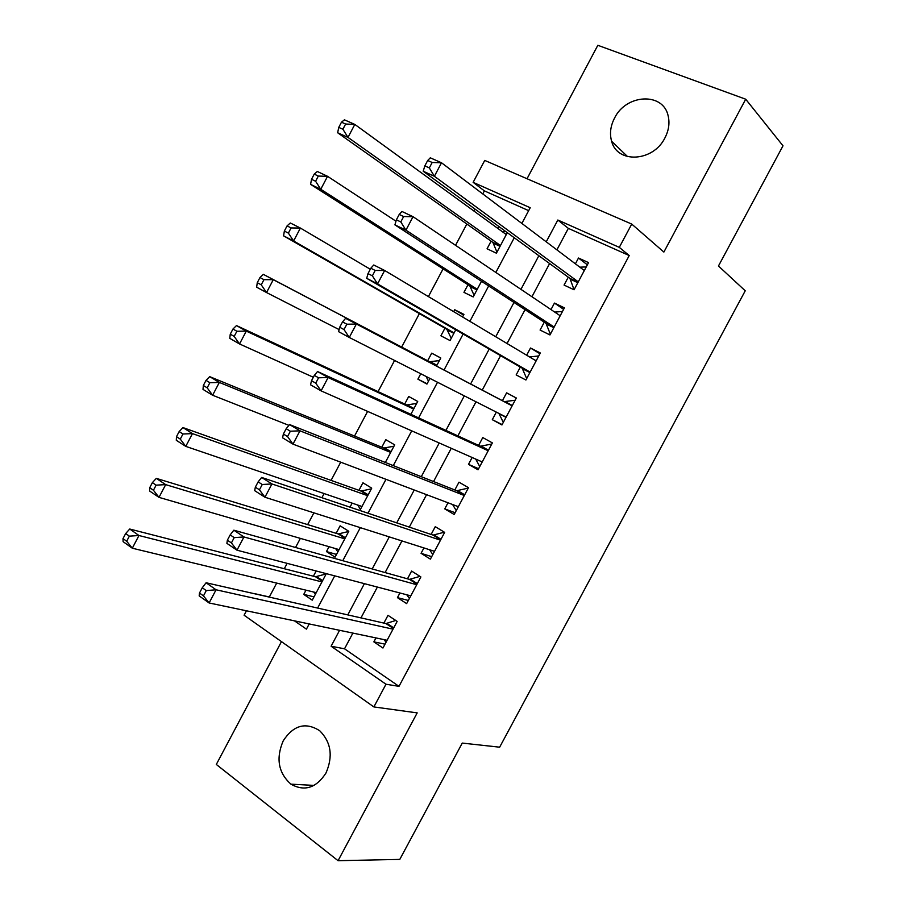 <?xml version="1.0" encoding="UTF-8"?>
<svg xmlns="http://www.w3.org/2000/svg" width="906" height="906" viewBox="0 0 906 906"><rect width="100%" height="100%" fill="white"/><g stroke="black" fill="none" stroke-linecap="round" stroke-linejoin="round"><path stroke-width="1.36" d="M614.517 118.142C610.451 126.047 609.5 133.76 611.629 141.291C617.156 163.76 653.181 161.959 664.925 137.916C668.764 130.487 669.851 123.182 668.186 115.991C663.317 91.936 626.08 93.941 614.517 118.142M283.227 740.825C275.752 758.39 278.323 772.829 290.917 784.166C304.518 791.765 316.205 788.05 325.967 773.045C333.204 756.295 331.109 742.195 319.705 730.734C305.639 721.799 293.476 725.162 283.227 740.825M528.662 210.645L484.382 190.872L473.136 182.344L484.733 160.419L631.731 224.076L619.296 247.361L557.836 220.022L546.239 241.823M281.46 641.629L216.308 764.449L338.063 860.7L399.795 859.398L462.264 743.079L499.648 747.19L745.242 290.792L718.458 266.002L782.999 145.809L745.706 99.207L597.835 45.3L527.032 178.742M352.887 633.09L344.518 648.798L398.991 686.352L385.99 684.223L373.872 706.929L244.099 615.219L246.443 610.791M276.692 583.09L269.331 596.975L255.424 593.826M484.382 190.872L482.773 193.918M474.812 208.935L473.77 210.917M466.839 224.009L455.548 245.322M443.091 268.856L428.402 296.579M419.399 313.589L401.664 347.077M394.586 360.452L378.074 391.619M367.61 411.392L354.54 436.058M340.713 462.185L331.075 480.395M324.099 493.566L321.902 497.711M313.884 512.841L307.655 524.619M300.362 538.379L295.549 547.473M287.134 563.351L284.291 568.73M568.266 277.191L564.064 285.073L574.053 289.784L588.538 262.627L578.481 258.029L575.389 263.816M544.28 322.196L540.078 330.056L549.965 334.948L564.404 307.859L554.461 303.08L550.995 309.58M520.338 367.089L516.16 374.925L525.922 380.01L540.338 352.989L530.508 348.017L526.669 355.22M496.341 412.117L492.298 419.693L501.947 424.948L516.329 397.994L506.613 392.842L502.434 400.679M472.139 457.507L468.493 464.348L478.04 469.784L492.377 442.898L482.773 437.564L478.606 445.378M448.006 502.773L444.755 508.889L454.178 514.506L468.481 487.688L458.991 482.173L454.835 489.965M423.929 547.937L421.064 553.317L430.384 559.127L444.653 532.366L435.265 526.669L431.12 534.449M399.92 592.988L397.44 597.643L406.647 603.623L420.882 576.941L411.607 571.063L407.474 578.821M314.02 596.839L303.736 594.404L305.979 590.168M316.16 570.984L313.385 576.205M336.522 554.427L326.454 551.561L329.037 546.703M326.454 551.561L335.073 557.156L348.799 531.301L340.124 525.808L336.137 533.317M359.852 510.486L371.72 488.13L362.932 482.796L358.935 490.327M352.14 503.136L349.999 507.167M385.333 462.468L394.688 444.846L385.797 439.682L381.788 447.236M410.882 414.325L417.711 401.46L408.719 396.477L404.71 404.042M427.111 383.77L417.904 379.161L420.769 373.748M440.769 358.029L431.698 353.159L427.666 360.747M463.578 315.05L454.721 309.739L453.702 311.675M444.937 328.21L440.905 335.809L450.044 340.554L455.763 329.784M467.994 284.733L463.951 292.344L473.192 296.93L481.494 281.29M308.119 623.713L308.991 624.313M303.736 594.404L312.253 600.168L325.945 574.37L323.872 573.011M403.045 427.02L403.94 427.417M417.904 379.161L426.941 384.087L429.954 378.414M436.499 366.058L440.792 357.983L431.698 353.159M462.558 316.964L463.929 314.393L454.721 309.739M491.109 241.155L487.066 248.788L496.409 253.193L507.303 232.672M498.878 226.511L497.858 228.437M398.991 686.352L629.228 255.549L568.345 228.369L556.896 249.863M549.602 263.567L531.935 296.749M525.061 309.671L507.043 343.51M500.576 355.662L482.252 390.078M476.012 401.8L457.87 435.877M451.267 448.289L433.555 481.55M426.579 494.665L409.297 527.111M401.947 540.927L385.107 572.558M377.383 587.065L360.973 617.892M375.967 637.926L373.861 641.867L382.955 648.028L397.168 621.403L387.995 615.344L383.872 623.09M631.731 224.076L663.872 252.072L745.706 99.207M629.228 255.549L619.296 247.361M338.063 860.7L417.19 712.886L373.872 706.929M521.867 223.431L530.214 207.734L473.136 182.344M294.461 620.848L306.432 629.138L309.195 623.94M317.621 608.062L334.722 575.854M342.774 560.701L360.328 527.654M367.983 513.215L385.99 479.319M393.272 465.605L411.72 430.848M418.617 417.87L437.53 382.264M444.031 370.01L463.136 334.042M469.886 321.336L488.662 285.956M495.842 272.446L514.268 237.757M339.58 630.304L331.109 646.227L385.99 684.223M538.855 255.707L520.95 289.354M513.985 302.457L495.729 336.76M489.183 349.082L470.622 383.974M464.302 395.854L445.922 430.395M439.229 442.989L421.29 476.692M414.223 489.999L396.726 522.887M389.274 536.884L372.219 568.945M364.393 583.657L347.779 614.902M344.518 648.798L331.109 646.227M568.345 228.369L557.836 220.022M385.027 644.155L373.861 641.867M408.334 600.452L397.44 597.643M431.709 556.646L421.064 553.317M455.129 512.728L444.755 508.889M478.606 468.708L468.493 464.348M502.151 424.574L492.298 419.693M516.295 398.051L506.613 392.842M539.931 353.748L530.508 348.017M563.611 309.342L554.461 303.08M587.36 264.835L578.481 258.029M383.985 639.602L386.069 642.195M393.374 628.504L385.922 623.555L206.092 582.762L216.07 589.783L393.023 629.172M206.262 590.587L216.07 589.783L209.105 602.966L199.173 595.888L199.49 593.045L203.476 595.876L206.262 590.587L202.276 587.756L199.49 593.045M387.1 640.259L209.105 602.966L203.476 595.876M385.922 623.555L395.763 620.474M206.092 582.762L202.276 587.756M313.657 592.026L315.356 594.313M325.548 574.11L315.515 576.748L129.739 529.025L138.969 535.514L132.299 548.209L316.239 592.649M321.947 581.901L138.969 535.514L129.354 536.148L125.662 533.543L123.001 538.617L126.681 541.244L129.354 536.148M126.681 541.244L132.299 548.209L123.114 541.663L123.001 538.617M125.662 533.543L129.739 529.025M406.76 594.789L409.41 598.447M417.009 584.189L409.467 579.387L233.839 530.191L243.952 536.952L416.726 584.721M234.212 537.62L243.952 536.952L236.976 550.18L226.885 543.351L227.372 540.191L231.415 542.92L234.212 537.62L230.169 534.902L227.372 540.191M410.792 595.842L236.976 550.18L231.415 542.92M409.467 579.387L419.976 576.375M233.839 530.191L230.169 534.902M429.637 549.761L432.796 554.597M444.586 532.501L443.974 532.298L444.518 532.626M440.701 539.772L433.079 535.106L261.653 477.451L271.936 483.963L440.486 540.18M262.253 484.495L271.936 483.963L264.926 497.224L254.688 490.656L255.333 487.19L259.444 489.818L262.253 484.495L258.131 481.879L255.333 487.19M434.54 551.324L264.926 497.224L259.444 489.818M433.079 535.106L443.974 532.298M261.653 477.451L258.131 481.879M452.615 504.517L456.25 510.633M468.04 488.527L467.439 488.289L467.994 488.606M464.461 495.242L456.737 490.724L289.558 424.563L299.988 430.826L464.314 495.514M290.362 431.222L299.988 430.826L292.966 444.133L282.57 437.802L283.374 434.031L287.553 436.556L290.362 431.222L286.183 428.708L283.374 434.031M458.345 506.692L292.966 444.133L287.553 436.556M456.737 490.724L467.439 488.289M289.558 424.563L286.183 428.708M475.707 459.082L479.75 466.567M491.55 444.45L490.973 444.178L491.528 444.495M488.266 450.599L480.463 446.228L317.542 371.528L328.119 377.53L488.198 450.746M318.561 377.791L328.119 377.53L321.086 390.871L310.531 384.801L311.505 380.713L315.741 383.136L318.561 377.791L314.325 375.378L311.505 380.713M482.219 461.947L321.086 390.871L315.741 383.136M480.463 446.228L490.973 444.178M317.542 371.528L314.325 375.378M335.639 548.617L337.87 551.89M348.719 531.46L338.221 533.951L156.319 478.368L165.685 484.631L158.992 497.371L339.082 549.614M344.801 538.844L165.685 484.631L156.126 485.14L152.378 482.626L149.705 487.722L153.442 490.248L156.126 485.14M153.442 490.248L158.992 497.371L149.671 491.052L149.705 487.722M152.378 482.626L156.319 478.368M357.711 505.038L360.441 509.376M371.313 488.9L360.973 491.052L182.967 427.587L192.468 433.612L185.764 446.375L361.97 506.488M367.7 495.684L192.468 433.612L182.967 433.997L179.161 431.573L176.477 436.681L180.283 439.116L182.967 433.997M180.283 439.116L185.764 446.375L176.296 440.293L176.477 436.681M179.161 431.573L182.967 427.587M393.951 446.228L383.793 448.051L209.694 376.647L219.343 382.434L212.616 395.243L288.912 425.356M390.667 452.422L219.343 382.434L209.886 382.694L206.024 380.373L203.34 385.492L207.191 387.836L209.886 382.694M207.191 387.836L212.616 395.243L203.001 389.399L203.34 385.492M206.024 380.373L209.694 376.647M416.658 403.453L406.658 404.959L236.489 325.571L246.285 331.12L239.535 343.963L313.329 377.247M413.68 409.059L246.285 331.12L236.885 331.256L232.967 329.025L230.26 334.167L234.178 336.409L236.885 331.256M234.178 336.409L239.535 343.963L229.784 338.357L230.26 334.167M232.967 329.025L236.489 325.571M506.001 417.349L498.957 413.544L503.317 422.389M512.128 405.865L345.605 318.334L504.234 401.63L515.118 400.259M346.839 324.201L356.341 324.076L349.286 337.462L338.584 331.653L339.716 327.247L344.008 329.569L346.839 324.201L342.536 321.89L339.716 327.247M506.137 417.088L349.286 337.462L344.008 329.569M345.605 318.334L342.536 321.89M426.114 376.466L428.459 381.211M439.41 360.588L429.569 361.754L263.363 274.359L273.295 279.671L266.534 292.547L339.104 329.58M429.569 361.754L273.295 279.671L263.952 279.671L259.977 277.53L257.27 282.695L261.245 284.835L263.952 279.671M261.245 284.835L266.534 292.547L256.636 287.168L257.27 282.695M259.977 277.53L263.363 274.359M526.93 378.13L526.363 377.813L526.941 378.108M529.636 356.987L538.764 355.922M370.837 268.244L368.006 273.612L372.366 275.832L375.197 270.452L370.837 268.244L373.748 264.982L384.654 270.475L536.137 360.871M375.197 270.452L384.654 270.475L377.564 283.884L366.704 278.335L522.116 368.108L526.363 377.813M530.123 372.128L377.564 283.884L372.366 275.832M368.006 273.612L366.704 278.335M370.305 269.252L300.396 228.063L293.612 240.973L283.567 235.843L446.805 329.274L451.245 338.289M288.38 233.114L291.098 227.938L287.066 225.9L284.359 231.075L288.38 233.114L293.612 240.973L454.087 332.932M287.066 225.9L290.316 222.989L300.396 228.063L291.098 227.938M283.567 235.843L284.359 231.075M550.576 333.782L550.044 333.431L550.61 333.714M554.721 312.083L562.479 311.483M399.218 214.439L396.375 219.83L400.803 221.936L403.646 216.545L399.218 214.439L401.981 211.483L413.034 216.704L560.191 315.764M403.646 216.545L413.034 216.704L405.933 230.158L394.914 224.869L545.99 323.306L550.044 333.431M554.166 327.055L405.933 230.158L400.803 221.936M396.375 219.83L394.914 224.869M395.979 221.211L327.564 176.319L320.758 189.263L310.577 184.371L469.818 285.888L474.076 295.265M315.605 181.257L318.323 176.058L314.235 174.122L311.517 179.309L315.605 181.257L320.758 189.263L477.258 289.286M314.235 174.122L317.338 171.483L327.564 176.319L318.323 176.058M310.577 184.371L311.517 179.309M574.291 289.331L573.77 288.946L574.347 289.218M579.817 267.168L586.239 266.93M427.689 160.487L424.835 165.889L429.319 167.893L432.185 162.48L427.689 160.487L430.293 157.814L441.505 162.774L584.313 270.554M432.185 162.48L441.505 162.774L434.382 176.274L423.204 171.245L569.931 278.402L573.77 288.946M578.277 281.868L434.382 176.274L429.319 167.893M424.835 165.889L423.204 171.245M506.295 234.575L354.812 124.416L347.995 137.406L337.655 132.763L492.887 242.412L496.964 252.14M505.695 231.494L502.286 231.664M342.898 129.241L345.628 124.031L341.471 122.197L338.753 127.395L342.898 129.241L347.995 137.406L500.474 245.526M341.471 122.197L344.439 119.83L354.812 124.416L345.628 124.031M337.655 132.763L338.753 127.395M393.702 627.869L387.043 623.453M316.67 576.703L322.615 580.644M315.515 576.748L322.287 581.256M417.315 583.623L410.577 579.319M440.973 539.263L434.155 535.095M464.699 494.789L457.79 490.758M482.185 462.003L481.562 461.652M488.481 450.214L481.494 446.307M339.354 533.94L345.367 537.779M338.221 533.951L345.073 538.323M362.083 491.086L368.176 494.801M360.973 491.052L367.915 495.299M384.88 448.13L391.041 451.72M383.793 448.051L390.803 452.162M407.723 405.061L413.951 408.549M406.658 404.959L413.759 408.923M512.139 405.854L504.234 401.63M512.32 405.514L505.254 401.743M430.622 361.902L436.93 365.265M529.885 372.581L522.762 368.901M530.078 372.219L522.116 368.108M536.216 360.724L533.962 359.58M446.805 329.274L454.042 333.012M447.507 330.09L453.861 333.363M553.826 327.7L546.624 324.155M554.053 327.27L545.99 323.306M469.818 285.888L477.145 289.49M470.497 286.749L476.918 289.909M577.824 282.706L570.531 279.297M578.085 282.219L569.931 278.402M492.887 242.412L500.293 245.866M493.544 243.306L500.044 246.341M611.629 141.291L627.609 156.636M290.917 784.166L314.099 785.4M393.453 628.356L386.273 623.588M315.877 576.805L322.366 581.12M417.1 584.019L409.908 579.432M440.803 539.58L433.612 535.186M464.563 495.038L457.36 490.814M488.379 450.395L481.154 446.352M338.674 534.03L345.163 538.164M361.528 491.154L368.006 495.106M384.427 448.176L390.905 451.969M407.383 405.095L413.861 408.719M512.252 405.639L505.016 401.777M430.384 361.924L436.862 365.39M536.171 360.792L534.959 360.169"/></g></svg>
